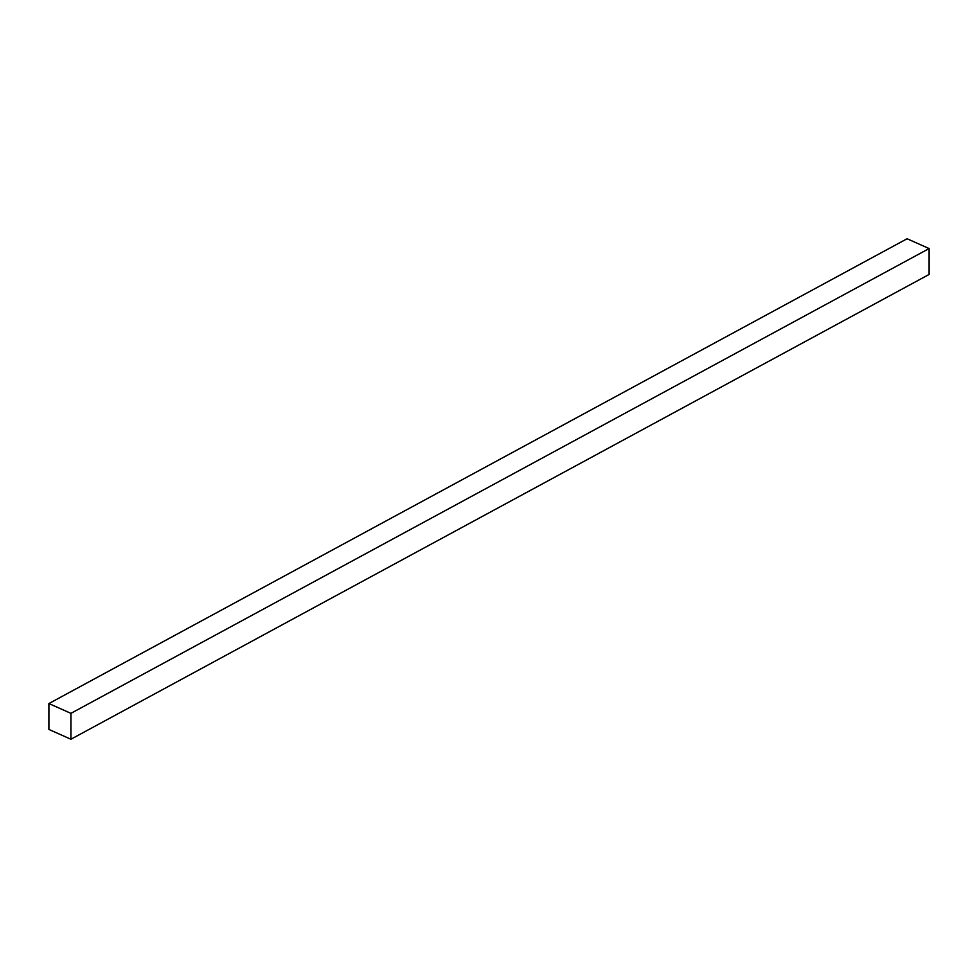 <?xml version="1.0" encoding="UTF-8"?>
<svg xmlns="http://www.w3.org/2000/svg" width="978" height="978" viewBox="0 0 978 978"><rect width="100%" height="100%" fill="white"/><g stroke="black" fill="none" stroke-linecap="round" stroke-linejoin="round"><path stroke-width="1.47" d="M70.917 739.246L929.1 274.451L929.1 248.559L907.083 238.754L48.9 703.549L48.9 729.441L70.917 739.246L70.917 713.353L929.1 248.559M70.917 713.353L48.9 703.549"/></g></svg>
